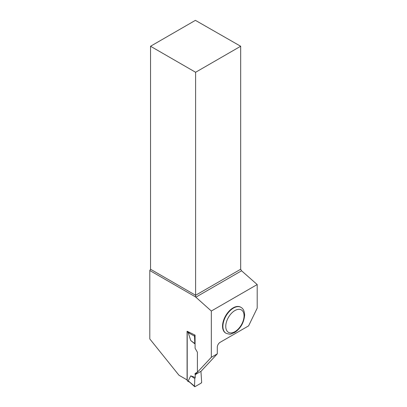 <?xml version="1.0" encoding="UTF-8"?>
<svg xmlns="http://www.w3.org/2000/svg" width="407" height="407" viewBox="0 0 407 407"><rect width="100%" height="100%" fill="white"/><g stroke="black" fill="none" stroke-linecap="round" stroke-linejoin="round"><path stroke-width="0.61" d="M187.312 331.364A0.758 0.438 120 0 0 187.215 331.771L187.215 380.57A0.758 0.438 120 0 0 187.373 380.916L189.301 382.031M188.227 380.855L195.055 386.64L201.114 383.14L201.648 382.188L200.936 371.321L201.648 382.188A0.758 0.438 120 0 1 201.114 383.14L195.055 386.64A0.758 0.438 -60 0 1 194.632 386.65A0.758 0.438 -60 0 1 194.521 386.304L194.805 378.546L195.233 377.452L190.756 375.865L188.227 380.855L194.632 386.65M194.521 386.304L194.805 378.546L195.233 377.452L195.233 374.613L195.233 377.452M195.095 344.042L190.756 340.573L188.227 332.656L189.336 332.534M189.565 382.183L189.046 381.812M190.756 340.573L194.805 343.544L194.521 336.121A0.758 0.438 120 0 1 195.055 335.164L195.095 348.255L197.405 352.259L197.405 372.166L195.095 373.499L195.095 374.694L201.068 371.245L217.297 353.851L217.297 347.242A4.034 2.33 120 0 1 220.151 342.297L248.601 325.875L257.193 308.145L257.193 284.549L211.325 311.029L211.325 357.3L195.095 374.694M194.805 343.544L195.095 343.961M195.055 335.164L194.658 334.951M190.756 375.865L194.805 378.546M194.521 336.121L188.227 332.656M211.325 311.029L195.604 296.957L149.807 270.518L149.807 338.955L178.988 375.254L187.083 379.929L187.083 331.232L195.095 335.139M217.297 353.851L211.325 357.3M149.807 270.518L150.539 269.246L195.604 295.263L240.669 269.246L241.565 270.787L257.193 284.549M150.539 46.256L195.604 72.273L240.669 46.256L195.406 20.35L150.539 46.256L150.539 269.246M222.548 326.195A14.952 8.633 -60 0 1 229.075 311.146A14.952 8.633 -60 0 1 240.598 307.137L240.954 307.346A14.952 8.633 -60 0 0 229.431 311.35A14.952 8.633 -60 0 0 222.904 326.399A14.952 8.633 -60 0 0 226.002 333.247L225.646 333.038A14.952 8.633 -60 0 1 222.548 326.195M195.762 297.232L241.565 270.787M195.604 296.957L195.604 72.273M240.669 46.256L240.669 269.246M187.215 331.771L188.573 332.56M187.215 380.57L188.573 381.359M244.052 315.837A12.938 7.468 120 0 0 230.331 314.611A12.938 7.468 120 0 0 230.331 332.906A12.938 7.468 120 0 0 244.052 315.837M226.002 333.247C228.81 334.188 230.499 334.422 231.074 333.944L234.778 332.433C240.69 328.383 243.981 322.578 244.643 315.013C244.444 311.08 243.213 308.526 240.954 307.346"/></g></svg>
